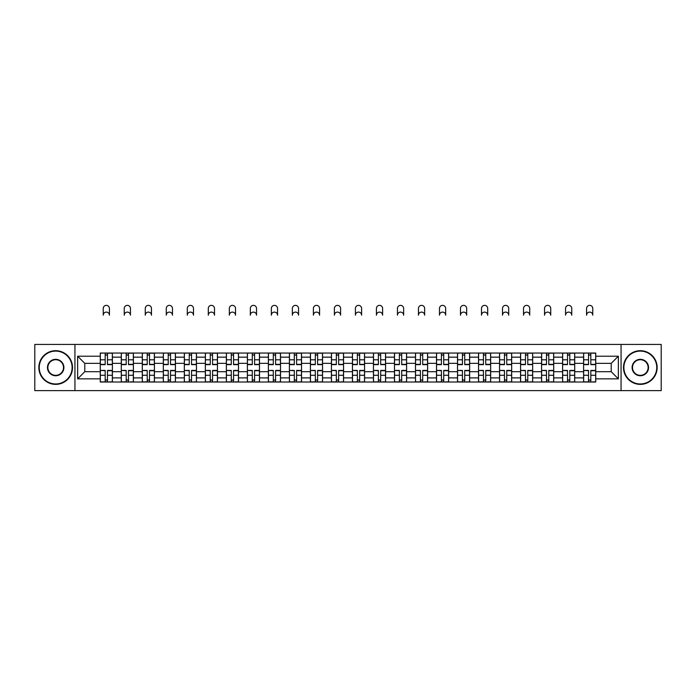 <?xml version="1.0" encoding="UTF-8"?>
<svg xmlns="http://www.w3.org/2000/svg" width="696" height="696" viewBox="0 0 696 696"><rect width="100%" height="100%" fill="white"/><g stroke="black" fill="none" stroke-linecap="round" stroke-linejoin="round"><path stroke-width="1.04" d="M621.058 390.639L661.2 390.639L661.2 344.433L34.8 344.433L34.8 390.639L621.058 390.639L621.058 344.433M121.287 382.017L121.287 357.161L112.395 357.161L112.395 382.017M112.395 357.161L112.395 353.055M121.287 357.161L121.287 353.055M133.406 353.055L133.406 382.017M142.297 382.017L142.297 353.055M154.425 353.055L154.425 382.017M163.316 382.017L163.316 353.055M175.435 353.055L175.435 382.017M184.327 382.017L184.327 353.055M196.455 353.055L196.455 382.017M205.346 382.017L205.346 353.055M217.465 353.055L217.465 382.017M226.357 382.017L226.357 353.055M238.484 353.055L238.484 382.017M247.376 382.017L247.376 353.055M259.495 353.055L259.495 382.017M268.386 382.017L268.386 353.055M280.514 353.055L280.514 382.017M289.405 382.017L289.405 353.055M301.525 353.055L301.525 382.017M310.416 382.017L310.416 353.055M322.544 353.055L322.544 382.017M331.426 382.017L331.426 353.055M343.554 353.055L343.554 382.017M352.446 382.017L352.446 353.055M364.574 353.055L364.574 382.017M373.456 382.017L373.456 353.055M385.584 353.055L385.584 382.017M394.475 382.017L394.475 353.055M406.595 353.055L406.595 382.017M415.486 382.017L415.486 353.055M427.614 353.055L427.614 382.017M436.505 382.017L436.505 353.055M448.624 353.055L448.624 382.017M457.516 382.017L457.516 353.055M469.643 353.055L469.643 382.017M478.535 382.017L478.535 353.055M490.654 353.055L490.654 382.017M499.545 382.017L499.545 353.055M511.673 353.055L511.673 382.017M520.565 382.017L520.565 353.055M532.684 353.055L532.684 382.017M541.575 382.017L541.575 353.055M553.703 353.055L553.703 382.017M562.594 382.017L562.594 353.055M574.713 353.055L574.713 382.017M583.605 382.017L583.605 353.055M583.605 371.707L574.713 371.707M562.594 371.707L553.703 371.707M541.575 371.707L532.684 371.707M520.565 371.707L511.673 371.707M499.545 371.707L490.654 371.707M478.535 371.707L469.643 371.707M457.516 371.707L448.624 371.707M436.505 371.707L427.614 371.707M415.486 371.707L406.595 371.707M394.475 371.707L385.584 371.707M373.456 371.707L364.574 371.707M352.446 371.707L343.554 371.707M331.426 371.707L322.544 371.707M310.416 371.707L301.525 371.707M289.405 371.707L280.514 371.707M268.386 371.707L259.495 371.707M247.376 371.707L238.484 371.707M226.357 371.707L217.465 371.707M205.346 371.707L196.455 371.707M184.327 371.707L175.435 371.707M163.316 371.707L154.425 371.707M142.297 371.707L133.406 371.707M121.287 371.707L112.395 371.707M583.605 363.356L574.713 363.356M562.594 363.356L553.703 363.356M541.575 363.356L532.684 363.356M520.565 363.356L511.673 363.356M499.545 363.356L490.654 363.356M478.535 363.356L469.643 363.356M457.516 363.356L448.624 363.356M436.505 363.356L427.614 363.356M415.486 363.356L406.595 363.356M394.475 363.356L385.584 363.356M373.456 363.356L364.574 363.356M352.446 363.356L343.554 363.356M331.426 363.356L322.544 363.356M310.416 363.356L301.525 363.356M289.405 363.356L280.514 363.356M268.386 363.356L259.495 363.356M247.376 363.356L238.484 363.356M226.357 363.356L217.465 363.356M205.346 363.356L196.455 363.356M184.327 363.356L175.435 363.356M163.316 363.356L154.425 363.356M142.297 363.356L133.406 363.356M121.287 363.356L112.395 363.356M84.782 371.707L100.267 371.707L100.267 363.356L84.782 363.356L84.782 371.707L77.639 378.85L77.639 356.221L100.267 356.221L100.267 363.356M595.732 363.356L595.732 371.707L611.218 371.707L611.218 363.356L595.732 363.356L595.732 353.055L100.267 353.055L100.267 356.221M595.732 356.221L618.361 356.221L618.361 378.85L595.732 378.85L595.732 371.707M100.267 371.707L100.267 382.017L595.732 382.017L595.732 378.85M100.267 378.85L77.639 378.85M74.942 390.639L74.942 344.433M107.48 379.99L105.183 379.99M105.183 355.073L107.48 355.073M128.49 379.99L126.202 379.99M126.202 355.073L128.49 355.073M149.51 379.99L147.213 379.99M147.213 355.073L149.51 355.073M170.52 379.99L168.232 379.99M168.232 355.073L170.52 355.073M191.531 379.99L189.242 379.99M189.242 355.073L191.531 355.073M212.55 379.99L210.262 379.99M210.262 355.073L212.55 355.073M233.56 379.99L231.272 379.99M231.272 355.073L233.56 355.073M254.579 379.99L252.291 379.99M252.291 355.073L254.579 355.073M275.59 379.99L273.302 379.99M273.302 355.073L275.59 355.073M296.609 379.99L294.321 379.99M294.321 355.073L296.609 355.073M317.62 379.99L315.332 379.99M315.332 355.073L317.62 355.073M338.639 379.99L336.351 379.99M336.351 355.073L338.639 355.073M359.649 379.99L357.361 379.99M357.361 355.073L359.649 355.073M380.668 379.99L378.38 379.99M378.38 355.073L380.668 355.073M401.679 379.99L399.391 379.99M399.391 355.073L401.679 355.073M422.698 379.99L420.41 379.99M420.41 355.073L422.698 355.073M443.709 379.99L441.421 379.99M441.421 355.073L443.709 355.073M464.728 379.99L462.44 379.99M462.44 355.073L464.728 355.073M485.738 379.99L483.45 379.99M483.45 355.073L485.738 355.073M506.758 379.99L504.47 379.99M504.47 355.073L506.758 355.073M527.768 379.99L525.48 379.99M525.48 355.073L527.768 355.073M548.787 379.99L546.49 379.99M546.49 355.073L548.787 355.073M569.798 379.99L567.51 379.99M567.51 355.073L569.798 355.073M590.817 379.99L588.52 379.99M588.52 355.073L590.817 355.073M77.639 356.221L84.782 363.356M611.218 371.707L618.361 378.85M611.218 363.356L618.361 356.221M109.429 315.201A3.097 3.097 0 0 0 106.331 312.104A3.097 3.097 0 0 0 103.234 315.201L103.234 308.459A3.097 3.097 0 0 1 106.331 305.361A3.097 3.097 0 0 1 109.429 308.459L109.429 315.201M107.48 364.634L107.48 353.185L112.326 353.185L112.326 364.634L107.48 364.634M105.183 354.934L107.48 354.934M103.234 353.055L100.337 353.185L100.337 364.634L105.183 364.634L105.183 353.185L109.429 353.055M105.183 370.716L100.337 370.429L105.183 370.429L105.183 381.878L100.337 381.878L103.034 381.878M100.337 370.716L100.337 381.878M107.48 380.129L105.183 380.129M109.629 381.878L112.326 381.878L112.326 370.429L107.48 370.429L107.48 381.878L103.234 381.878M112.326 381.878L109.429 381.878M130.448 315.201A3.097 3.097 0 0 0 127.342 312.104A3.097 3.097 0 0 0 124.245 315.201L124.245 308.459A3.097 3.097 0 0 1 127.342 305.361A3.097 3.097 0 0 1 130.448 308.459L130.448 315.201M128.49 364.634L128.49 353.185L133.336 353.185L133.336 364.634L128.49 364.634M126.202 354.934L128.49 354.934M124.245 353.055L121.348 353.185L121.348 364.634L126.202 364.634L126.202 353.185L130.448 353.055M151.458 315.201A3.097 3.097 0 0 0 148.361 312.104A3.097 3.097 0 0 0 145.264 315.201L145.264 308.459A3.097 3.097 0 0 1 148.361 305.361A3.097 3.097 0 0 1 151.458 308.459L151.458 315.201M149.51 364.634L149.51 353.185L154.355 353.185L154.355 364.634L149.51 364.634M147.213 354.934L149.51 354.934M145.264 353.055L142.367 353.185L142.367 364.634L147.213 364.634L147.213 353.185L151.458 353.055M126.202 370.716L121.348 370.429L126.202 370.429L126.202 381.878L121.348 381.878L124.045 381.878M121.348 370.716L121.348 381.878M128.49 380.129L126.202 380.129M130.648 381.878L133.336 381.878L133.336 370.429L128.49 370.429L128.49 381.878L124.245 381.878M133.336 381.878L130.448 381.878M147.213 370.716L142.367 370.429L147.213 370.429L147.213 381.878L142.367 381.878L145.064 381.878M142.367 370.716L142.367 381.878M149.51 380.129L147.213 380.129M151.658 381.878L154.355 381.878L154.355 370.429L149.51 370.429L149.51 381.878L145.264 381.878M154.355 381.878L151.458 381.878M55.68 383.966A16.434 16.434 0 0 0 72.114 367.531A16.434 16.434 0 0 0 55.68 351.097A16.434 16.434 0 0 0 39.246 367.531A16.434 16.434 0 0 0 55.68 383.966M55.68 350.697A16.835 16.835 0 0 1 72.514 367.531A16.835 16.835 0 0 1 55.68 384.375A16.835 16.835 0 0 1 38.846 367.531A16.835 16.835 0 0 1 55.68 350.697M55.68 375.753A8.221 8.221 0 0 1 47.459 367.531A8.221 8.221 0 0 1 55.68 359.319A8.221 8.221 0 0 1 63.901 367.531A8.221 8.221 0 0 1 55.68 375.753M55.68 359.719A7.813 7.813 0 0 0 47.867 367.531A7.813 7.813 0 0 0 55.68 375.344A7.813 7.813 0 0 0 63.493 367.531A7.813 7.813 0 0 0 55.68 359.719M640.32 383.966A16.434 16.434 0 0 0 656.754 367.531A16.434 16.434 0 0 0 640.32 351.097A16.434 16.434 0 0 0 623.886 367.531A16.434 16.434 0 0 0 640.32 383.966M640.32 350.697A16.835 16.835 0 0 1 657.154 367.531A16.835 16.835 0 0 1 640.32 384.375A16.835 16.835 0 0 1 623.486 367.531A16.835 16.835 0 0 1 640.32 350.697M640.32 375.753A8.221 8.221 0 0 1 632.098 367.531A8.221 8.221 0 0 1 640.32 359.319A8.221 8.221 0 0 1 648.542 367.531A8.221 8.221 0 0 1 640.32 375.753M640.32 359.719A7.813 7.813 0 0 0 632.507 367.531A7.813 7.813 0 0 0 640.32 375.344A7.813 7.813 0 0 0 648.133 367.531A7.813 7.813 0 0 0 640.32 359.719M172.477 315.201A3.097 3.097 0 0 0 169.372 312.104A3.097 3.097 0 0 0 166.274 315.201L166.274 308.459A3.097 3.097 0 0 1 169.372 305.361A3.097 3.097 0 0 1 172.477 308.459L172.477 315.201M170.52 364.634L170.52 353.185L175.366 353.185L175.366 364.634L170.52 364.634M168.232 354.934L170.52 354.934M166.274 353.055L163.377 353.185L163.377 364.634L168.232 364.634L168.232 353.185L172.477 353.055M193.488 315.201A3.097 3.097 0 0 0 190.391 312.104A3.097 3.097 0 0 0 187.294 315.201L187.294 308.459A3.097 3.097 0 0 1 190.391 305.361A3.097 3.097 0 0 1 193.488 308.459L193.488 315.201M191.531 364.634L191.531 353.185L196.385 353.185L196.385 364.634L191.531 364.634M189.242 354.934L191.531 354.934M187.294 353.055L184.397 353.185L184.397 364.634L189.242 364.634L189.242 353.185L193.488 353.055M214.499 315.201A3.097 3.097 0 0 0 211.401 312.104A3.097 3.097 0 0 0 208.304 315.201L208.304 308.459A3.097 3.097 0 0 1 211.401 305.361A3.097 3.097 0 0 1 214.499 308.459L214.499 315.201M212.55 364.634L212.55 353.185L217.396 353.185L217.396 364.634L212.55 364.634M210.262 354.934L212.55 354.934M208.304 353.055L205.407 353.185L205.407 364.634L210.262 364.634L210.262 353.185L214.499 353.055M168.232 370.716L163.377 370.429L168.232 370.429L168.232 381.878L163.377 381.878L166.074 381.878M163.377 370.716L163.377 381.878M170.52 380.129L168.232 380.129M172.678 381.878L175.366 381.878L175.366 370.429L170.52 370.429L170.52 381.878L166.274 381.878M175.366 381.878L172.477 381.878M189.242 370.716L184.397 370.429L189.242 370.429L189.242 381.878L184.397 381.878L187.094 381.878M184.397 370.716L184.397 381.878M191.531 380.129L189.242 380.129M193.688 381.878L196.385 381.878L196.385 370.429L191.531 370.429L191.531 381.878L187.294 381.878M196.385 381.878L193.488 381.878M210.262 370.716L205.407 370.429L210.262 370.429L210.262 381.878L205.407 381.878L208.104 381.878M205.407 370.716L205.407 381.878M212.55 380.129L210.262 380.129M214.707 381.878L217.396 381.878L217.396 370.429L212.55 370.429L212.55 381.878L208.304 381.878M217.396 381.878L214.499 381.878M235.518 315.201A3.097 3.097 0 0 0 232.42 312.104A3.097 3.097 0 0 0 229.323 315.201L229.323 308.459A3.097 3.097 0 0 1 232.42 305.361A3.097 3.097 0 0 1 235.518 308.459L235.518 315.201M233.56 364.634L233.56 353.185L238.415 353.185L238.415 364.634L233.56 364.634M231.272 354.934L233.56 354.934M229.323 353.055L226.426 353.185L226.426 364.634L231.272 364.634L231.272 353.185L235.518 353.055M231.272 370.716L226.426 370.429L231.272 370.429L231.272 381.878L226.426 381.878L229.115 381.878M226.426 370.716L226.426 381.878M233.56 380.129L231.272 380.129M235.718 381.878L238.415 381.878L238.415 370.429L233.56 370.429L233.56 381.878L229.323 381.878M238.415 381.878L235.518 381.878M256.528 315.201A3.097 3.097 0 0 0 253.431 312.104A3.097 3.097 0 0 0 250.334 315.201L250.334 308.459A3.097 3.097 0 0 1 253.431 305.361A3.097 3.097 0 0 1 256.528 308.459L256.528 315.201M254.579 364.634L254.579 353.185L259.425 353.185L259.425 364.634L254.579 364.634M252.291 354.934L254.579 354.934M250.334 353.055L247.437 353.185L247.437 364.634L252.291 364.634L252.291 353.185L256.528 353.055M252.291 370.716L247.437 370.429L252.291 370.429L252.291 381.878L247.437 381.878L250.134 381.878M247.437 370.716L247.437 381.878M254.579 380.129L252.291 380.129M256.737 381.878L259.425 381.878L259.425 370.429L254.579 370.429L254.579 381.878L250.334 381.878M259.425 381.878L256.528 381.878M277.547 315.201A3.097 3.097 0 0 0 274.45 312.104A3.097 3.097 0 0 0 271.353 315.201L271.353 308.459A3.097 3.097 0 0 1 274.45 305.361A3.097 3.097 0 0 1 277.547 308.459L277.547 315.201M275.59 364.634L275.59 353.185L280.445 353.185L280.445 364.634L275.59 364.634M273.302 354.934L275.59 354.934M271.353 353.055L268.456 353.185L268.456 364.634L273.302 364.634L273.302 353.185L277.547 353.055M273.302 370.716L268.456 370.429L273.302 370.429L273.302 381.878L268.456 381.878L271.144 381.878M268.456 370.716L268.456 381.878M275.59 380.129L273.302 380.129M277.748 381.878L280.445 381.878L280.445 370.429L275.59 370.429L275.59 381.878L271.353 381.878M280.445 381.878L277.547 381.878M298.558 315.201A3.097 3.097 0 0 0 295.461 312.104A3.097 3.097 0 0 0 292.363 315.201L292.363 308.459A3.097 3.097 0 0 1 295.461 305.361A3.097 3.097 0 0 1 298.558 308.459L298.558 315.201M296.609 364.634L296.609 353.185L301.455 353.185L301.455 364.634L296.609 364.634M294.321 354.934L296.609 354.934M292.363 353.055L289.466 353.185L289.466 364.634L294.321 364.634L294.321 353.185L298.558 353.055M294.321 370.716L289.466 370.429L294.321 370.429L294.321 381.878L289.466 381.878L292.163 381.878M289.466 370.716L289.466 381.878M296.609 380.129L294.321 380.129M298.767 381.878L301.455 381.878L301.455 370.429L296.609 370.429L296.609 381.878L292.363 381.878M301.455 381.878L298.558 381.878M319.577 315.201A3.097 3.097 0 0 0 316.48 312.104A3.097 3.097 0 0 0 313.383 315.201L313.383 308.459A3.097 3.097 0 0 1 316.48 305.361A3.097 3.097 0 0 1 319.577 308.459L319.577 315.201M317.62 364.634L317.62 353.185L322.474 353.185L322.474 364.634L317.62 364.634M315.332 354.934L317.62 354.934M313.383 353.055L310.486 353.185L310.486 364.634L315.332 364.634L315.332 353.185L319.577 353.055M340.588 315.201A3.097 3.097 0 0 0 337.49 312.104A3.097 3.097 0 0 0 334.393 315.201L334.393 308.459A3.097 3.097 0 0 1 337.49 305.361A3.097 3.097 0 0 1 340.588 308.459L340.588 315.201M338.639 364.634L338.639 353.185L343.485 353.185L343.485 364.634L338.639 364.634M336.351 354.934L338.639 354.934M334.393 353.055L331.496 353.185L331.496 364.634L336.351 364.634L336.351 353.185L340.588 353.055M361.607 315.201A3.097 3.097 0 0 0 358.51 312.104A3.097 3.097 0 0 0 355.412 315.201L355.412 308.459A3.097 3.097 0 0 1 358.51 305.361A3.097 3.097 0 0 1 361.607 308.459L361.607 315.201M359.649 364.634L359.649 353.185L364.504 353.185L364.504 364.634L359.649 364.634M357.361 354.934L359.649 354.934M355.412 353.055L352.515 353.185L352.515 364.634L357.361 364.634L357.361 353.185L361.607 353.055M382.617 315.201A3.097 3.097 0 0 0 379.52 312.104A3.097 3.097 0 0 0 376.423 315.201L376.423 308.459A3.097 3.097 0 0 1 379.52 305.361A3.097 3.097 0 0 1 382.617 308.459L382.617 315.201M380.668 364.634L380.668 353.185L385.514 353.185L385.514 364.634L380.668 364.634M378.38 354.934L380.668 354.934M376.423 353.055L373.526 353.185L373.526 364.634L378.38 364.634L378.38 353.185L382.617 353.055M403.637 315.201A3.097 3.097 0 0 0 400.539 312.104A3.097 3.097 0 0 0 397.442 315.201L397.442 308.459A3.097 3.097 0 0 1 400.539 305.361A3.097 3.097 0 0 1 403.637 308.459L403.637 315.201M401.679 364.634L401.679 353.185L406.534 353.185L406.534 364.634L401.679 364.634M399.391 354.934L401.679 354.934M397.442 353.055L394.545 353.185L394.545 364.634L399.391 364.634L399.391 353.185L403.637 353.055M424.647 315.201A3.097 3.097 0 0 0 421.55 312.104A3.097 3.097 0 0 0 418.453 315.201L418.453 308.459A3.097 3.097 0 0 1 421.55 305.361A3.097 3.097 0 0 1 424.647 308.459L424.647 315.201M422.698 364.634L422.698 353.185L427.544 353.185L427.544 364.634L422.698 364.634M420.41 354.934L422.698 354.934M418.453 353.055L415.555 353.185L415.555 364.634L420.41 364.634L420.41 353.185L424.647 353.055M315.332 370.716L310.486 370.429L315.332 370.429L315.332 381.878L310.486 381.878L313.174 381.878M310.486 370.716L310.486 381.878M317.62 380.129L315.332 380.129M319.777 381.878L322.474 381.878L322.474 370.429L317.62 370.429L317.62 381.878L313.383 381.878M322.474 381.878L319.577 381.878M336.351 370.716L331.496 370.429L336.351 370.429L336.351 381.878L331.496 381.878L334.193 381.878M331.496 370.716L331.496 381.878M338.639 380.129L336.351 380.129M340.796 381.878L343.485 381.878L343.485 370.429L338.639 370.429L338.639 381.878L334.393 381.878M343.485 381.878L340.588 381.878M357.361 370.716L352.515 370.429L357.361 370.429L357.361 381.878L352.515 381.878L355.204 381.878M352.515 370.716L352.515 381.878M359.649 380.129L357.361 380.129M361.807 381.878L364.504 381.878L364.504 370.429L359.649 370.429L359.649 381.878L355.412 381.878M364.504 381.878L361.607 381.878M378.38 370.716L373.526 370.429L378.38 370.429L378.38 381.878L373.526 381.878L376.223 381.878M373.526 370.716L373.526 381.878M380.668 380.129L378.38 380.129M382.826 381.878L385.514 381.878L385.514 370.429L380.668 370.429L380.668 381.878L376.423 381.878M385.514 381.878L382.617 381.878M399.391 370.716L394.545 370.429L399.391 370.429L399.391 381.878L394.545 381.878L397.233 381.878M394.545 370.716L394.545 381.878M401.679 380.129L399.391 380.129M403.837 381.878L406.534 381.878L406.534 370.429L401.679 370.429L401.679 381.878L397.442 381.878M406.534 381.878L403.637 381.878M420.41 370.716L415.555 370.429L420.41 370.429L420.41 381.878L415.555 381.878L418.252 381.878M415.555 370.716L415.555 381.878M422.698 380.129L420.41 380.129M424.856 381.878L427.544 381.878L427.544 370.429L422.698 370.429L422.698 381.878L418.453 381.878M427.544 381.878L424.647 381.878M445.666 315.201A3.097 3.097 0 0 0 442.569 312.104A3.097 3.097 0 0 0 439.472 315.201L439.472 308.459A3.097 3.097 0 0 1 442.569 305.361A3.097 3.097 0 0 1 445.666 308.459L445.666 315.201M443.709 364.634L443.709 353.185L448.563 353.185L448.563 364.634L443.709 364.634M441.421 354.934L443.709 354.934M439.472 353.055L436.575 353.185L436.575 364.634L441.421 364.634L441.421 353.185L445.666 353.055M441.421 370.716L436.575 370.429L441.421 370.429L441.421 381.878L436.575 381.878L439.263 381.878M436.575 370.716L436.575 381.878M443.709 380.129L441.421 380.129M445.866 381.878L448.563 381.878L448.563 370.429L443.709 370.429L443.709 381.878L439.472 381.878M448.563 381.878L445.666 381.878M466.677 315.201A3.097 3.097 0 0 0 463.579 312.104A3.097 3.097 0 0 0 460.482 315.201L460.482 308.459A3.097 3.097 0 0 1 463.579 305.361A3.097 3.097 0 0 1 466.677 308.459L466.677 315.201M464.728 364.634L464.728 353.185L469.574 353.185L469.574 364.634L464.728 364.634M462.44 354.934L464.728 354.934M460.482 353.055L457.585 353.185L457.585 364.634L462.44 364.634L462.44 353.185L466.677 353.055M462.44 370.716L457.585 370.429L462.44 370.429L462.44 381.878L457.585 381.878L460.282 381.878M457.585 370.716L457.585 381.878M464.728 380.129L462.44 380.129M466.885 381.878L469.574 381.878L469.574 370.429L464.728 370.429L464.728 381.878L460.482 381.878M469.574 381.878L466.677 381.878M487.696 315.201A3.097 3.097 0 0 0 484.599 312.104A3.097 3.097 0 0 0 481.502 315.201L481.502 308.459A3.097 3.097 0 0 1 484.599 305.361A3.097 3.097 0 0 1 487.696 308.459L487.696 315.201M485.738 364.634L485.738 353.185L490.593 353.185L490.593 364.634L485.738 364.634M483.45 354.934L485.738 354.934M481.502 353.055L478.604 353.185L478.604 364.634L483.45 364.634L483.45 353.185L487.696 353.055M483.45 370.716L478.604 370.429L483.45 370.429L483.45 381.878L478.604 381.878L481.293 381.878M478.604 370.716L478.604 381.878M485.738 380.129L483.45 380.129M487.896 381.878L490.593 381.878L490.593 370.429L485.738 370.429L485.738 381.878L481.502 381.878M490.593 381.878L487.696 381.878M508.706 315.201A3.097 3.097 0 0 0 505.609 312.104A3.097 3.097 0 0 0 502.512 315.201L502.512 308.459A3.097 3.097 0 0 1 505.609 305.361A3.097 3.097 0 0 1 508.706 308.459L508.706 315.201M506.758 364.634L506.758 353.185L511.603 353.185L511.603 364.634L506.758 364.634M504.47 354.934L506.758 354.934M502.512 353.055L499.615 353.185L499.615 364.634L504.47 364.634L504.47 353.185L508.706 353.055M504.47 370.716L499.615 370.429L504.47 370.429L504.47 381.878L499.615 381.878L502.312 381.878M499.615 370.716L499.615 381.878M506.758 380.129L504.47 380.129M508.907 381.878L511.603 381.878L511.603 370.429L506.758 370.429L506.758 381.878L502.512 381.878M511.603 381.878L508.706 381.878M529.726 315.201A3.097 3.097 0 0 0 526.628 312.104A3.097 3.097 0 0 0 523.523 315.201L523.523 308.459A3.097 3.097 0 0 1 526.628 305.361A3.097 3.097 0 0 1 529.726 308.459L529.726 315.201M527.768 364.634L527.768 353.185L532.623 353.185L532.623 364.634L527.768 364.634M525.48 354.934L527.768 354.934M523.523 353.055L520.634 353.185L520.634 364.634L525.48 364.634L525.48 353.185L529.726 353.055M525.48 370.716L520.634 370.429L525.48 370.429L525.48 381.878L520.634 381.878L523.322 381.878M520.634 370.716L520.634 381.878M527.768 380.129L525.48 380.129M529.926 381.878L532.623 381.878L532.623 370.429L527.768 370.429L527.768 381.878L523.523 381.878M532.623 381.878L529.726 381.878M550.736 315.201A3.097 3.097 0 0 0 547.639 312.104A3.097 3.097 0 0 0 544.542 315.201L544.542 308.459A3.097 3.097 0 0 1 547.639 305.361A3.097 3.097 0 0 1 550.736 308.459L550.736 315.201M548.787 364.634L548.787 353.185L553.633 353.185L553.633 364.634L548.787 364.634M546.49 354.934L548.787 354.934M544.542 353.055L541.645 353.185L541.645 364.634L546.49 364.634L546.49 353.185L550.736 353.055M546.49 370.716L541.645 370.429L546.49 370.429L546.49 381.878L541.645 381.878L544.342 381.878M541.645 370.716L541.645 381.878M548.787 380.129L546.49 380.129M550.936 381.878L553.633 381.878L553.633 370.429L548.787 370.429L548.787 381.878L544.542 381.878M553.633 381.878L550.736 381.878M571.755 315.201A3.097 3.097 0 0 0 568.658 312.104A3.097 3.097 0 0 0 565.552 315.201L565.552 308.459A3.097 3.097 0 0 1 568.658 305.361A3.097 3.097 0 0 1 571.755 308.459L571.755 315.201M569.798 364.634L569.798 353.185L574.652 353.185L574.652 364.634L569.798 364.634M567.51 354.934L569.798 354.934M565.552 353.055L562.664 353.185L562.664 364.634L567.51 364.634L567.51 353.185L571.755 353.055M567.51 370.716L562.664 370.429L567.51 370.429L567.51 381.878L562.664 381.878L565.352 381.878M562.664 370.716L562.664 381.878M569.798 380.129L567.51 380.129M571.955 381.878L574.652 381.878L574.652 370.429L569.798 370.429L569.798 381.878L565.552 381.878M574.652 381.878L571.755 381.878M592.766 315.201A3.097 3.097 0 0 0 589.669 312.104A3.097 3.097 0 0 0 586.571 315.201L586.571 308.459A3.097 3.097 0 0 1 589.669 305.361A3.097 3.097 0 0 1 592.766 308.459L592.766 315.201M590.817 364.634L590.817 353.185L595.663 353.185L595.663 364.634L590.817 364.634M588.52 354.934L590.817 354.934M586.571 353.055L583.674 353.185L583.674 364.634L588.52 364.634L588.52 353.185L592.766 353.055M588.52 370.716L583.674 370.429L588.52 370.429L588.52 381.878L583.674 381.878L586.371 381.878M583.674 370.716L583.674 381.878M590.817 380.129L588.52 380.129M592.966 381.878L595.663 381.878L595.663 370.429L590.817 370.429L590.817 381.878L586.571 381.878M595.663 381.878L592.766 381.878M562.594 357.161L553.703 357.161M541.575 357.161L532.684 357.161M520.565 357.161L511.673 357.161M499.545 357.161L490.654 357.161M478.535 357.161L469.643 357.161M457.516 357.161L448.624 357.161M436.505 357.161L427.614 357.161M415.486 357.161L406.595 357.161M394.475 357.161L385.584 357.161M373.456 357.161L364.574 357.161M352.446 357.161L343.554 357.161M331.426 357.161L322.544 357.161M310.416 357.161L301.525 357.161M289.405 357.161L280.514 357.161M268.386 357.161L259.495 357.161M247.376 357.161L238.484 357.161M226.357 357.161L217.465 357.161M205.346 357.161L196.455 357.161M184.327 357.161L175.435 357.161M163.316 357.161L154.425 357.161M142.297 357.161L133.406 357.161M583.605 357.161L574.713 357.161M562.594 377.902L553.703 377.902M541.575 377.902L532.684 377.902M520.565 377.902L511.673 377.902M499.545 377.902L490.654 377.902M478.535 377.902L469.643 377.902M457.516 377.902L448.624 377.902M436.505 377.902L427.614 377.902M415.486 377.902L406.595 377.902M394.475 377.902L385.584 377.902M373.456 377.902L364.574 377.902M352.446 377.902L343.554 377.902M331.426 377.902L322.544 377.902M310.416 377.902L301.525 377.902M289.405 377.902L280.514 377.902M268.386 377.902L259.495 377.902M247.376 377.902L238.484 377.902M226.357 377.902L217.465 377.902M205.346 377.902L196.455 377.902M184.327 377.902L175.435 377.902M163.316 377.902L154.425 377.902M142.297 377.902L133.406 377.902M121.287 377.902L112.395 377.902M583.605 377.902L574.713 377.902M107.48 364.356L112.326 364.356M107.48 359.806L112.326 359.806M100.337 364.356L105.183 364.356M100.337 359.806L105.183 359.806M105.183 375.266L100.337 375.266M112.326 370.716L107.48 370.716M112.326 375.266L107.48 375.266M128.49 364.356L133.336 364.356M128.49 359.806L133.336 359.806M121.348 364.356L126.202 364.356M121.348 359.806L126.202 359.806M149.51 364.356L154.355 364.356M149.51 359.806L154.355 359.806M142.367 364.356L147.213 364.356M142.367 359.806L147.213 359.806M126.202 375.266L121.348 375.266M133.336 370.716L128.49 370.716M133.336 375.266L128.49 375.266M147.213 375.266L142.367 375.266M154.355 370.716L149.51 370.716M154.355 375.266L149.51 375.266M170.52 364.356L175.366 364.356M170.52 359.806L175.366 359.806M163.377 364.356L168.232 364.356M163.377 359.806L168.232 359.806M191.531 364.356L196.385 364.356M191.531 359.806L196.385 359.806M184.397 364.356L189.242 364.356M184.397 359.806L189.242 359.806M212.55 364.356L217.396 364.356M212.55 359.806L217.396 359.806M205.407 364.356L210.262 364.356M205.407 359.806L210.262 359.806M168.232 375.266L163.377 375.266M175.366 370.716L170.52 370.716M175.366 375.266L170.52 375.266M189.242 375.266L184.397 375.266M196.385 370.716L191.531 370.716M196.385 375.266L191.531 375.266M210.262 375.266L205.407 375.266M217.396 370.716L212.55 370.716M217.396 375.266L212.55 375.266M233.56 364.356L238.415 364.356M233.56 359.806L238.415 359.806M226.426 364.356L231.272 364.356M226.426 359.806L231.272 359.806M231.272 375.266L226.426 375.266M238.415 370.716L233.56 370.716M238.415 375.266L233.56 375.266M254.579 364.356L259.425 364.356M254.579 359.806L259.425 359.806M247.437 364.356L252.291 364.356M247.437 359.806L252.291 359.806M252.291 375.266L247.437 375.266M259.425 370.716L254.579 370.716M259.425 375.266L254.579 375.266M275.59 364.356L280.445 364.356M275.59 359.806L280.445 359.806M268.456 364.356L273.302 364.356M268.456 359.806L273.302 359.806M273.302 375.266L268.456 375.266M280.445 370.716L275.59 370.716M280.445 375.266L275.59 375.266M296.609 364.356L301.455 364.356M296.609 359.806L301.455 359.806M289.466 364.356L294.321 364.356M289.466 359.806L294.321 359.806M294.321 375.266L289.466 375.266M301.455 370.716L296.609 370.716M301.455 375.266L296.609 375.266M317.62 364.356L322.474 364.356M317.62 359.806L322.474 359.806M310.486 364.356L315.332 364.356M310.486 359.806L315.332 359.806M338.639 364.356L343.485 364.356M338.639 359.806L343.485 359.806M331.496 364.356L336.351 364.356M331.496 359.806L336.351 359.806M359.649 364.356L364.504 364.356M359.649 359.806L364.504 359.806M352.515 364.356L357.361 364.356M352.515 359.806L357.361 359.806M380.668 364.356L385.514 364.356M380.668 359.806L385.514 359.806M373.526 364.356L378.38 364.356M373.526 359.806L378.38 359.806M401.679 364.356L406.534 364.356M401.679 359.806L406.534 359.806M394.545 364.356L399.391 364.356M394.545 359.806L399.391 359.806M422.698 364.356L427.544 364.356M422.698 359.806L427.544 359.806M415.555 364.356L420.41 364.356M415.555 359.806L420.41 359.806M315.332 375.266L310.486 375.266M322.474 370.716L317.62 370.716M322.474 375.266L317.62 375.266M336.351 375.266L331.496 375.266M343.485 370.716L338.639 370.716M343.485 375.266L338.639 375.266M357.361 375.266L352.515 375.266M364.504 370.716L359.649 370.716M364.504 375.266L359.649 375.266M378.38 375.266L373.526 375.266M385.514 370.716L380.668 370.716M385.514 375.266L380.668 375.266M399.391 375.266L394.545 375.266M406.534 370.716L401.679 370.716M406.534 375.266L401.679 375.266M420.41 375.266L415.555 375.266M427.544 370.716L422.698 370.716M427.544 375.266L422.698 375.266M443.709 364.356L448.563 364.356M443.709 359.806L448.563 359.806M436.575 364.356L441.421 364.356M436.575 359.806L441.421 359.806M441.421 375.266L436.575 375.266M448.563 370.716L443.709 370.716M448.563 375.266L443.709 375.266M464.728 364.356L469.574 364.356M464.728 359.806L469.574 359.806M457.585 364.356L462.44 364.356M457.585 359.806L462.44 359.806M462.44 375.266L457.585 375.266M469.574 370.716L464.728 370.716M469.574 375.266L464.728 375.266M485.738 364.356L490.593 364.356M485.738 359.806L490.593 359.806M478.604 364.356L483.45 364.356M478.604 359.806L483.45 359.806M483.45 375.266L478.604 375.266M490.593 370.716L485.738 370.716M490.593 375.266L485.738 375.266M506.758 364.356L511.603 364.356M506.758 359.806L511.603 359.806M499.615 364.356L504.47 364.356M499.615 359.806L504.47 359.806M504.47 375.266L499.615 375.266M511.603 370.716L506.758 370.716M511.603 375.266L506.758 375.266M527.768 364.356L532.623 364.356M527.768 359.806L532.623 359.806M520.634 364.356L525.48 364.356M520.634 359.806L525.48 359.806M525.48 375.266L520.634 375.266M532.623 370.716L527.768 370.716M532.623 375.266L527.768 375.266M548.787 364.356L553.633 364.356M548.787 359.806L553.633 359.806M541.645 364.356L546.49 364.356M541.645 359.806L546.49 359.806M546.49 375.266L541.645 375.266M553.633 370.716L548.787 370.716M553.633 375.266L548.787 375.266M569.798 364.356L574.652 364.356M569.798 359.806L574.652 359.806M562.664 364.356L567.51 364.356M562.664 359.806L567.51 359.806M567.51 375.266L562.664 375.266M574.652 370.716L569.798 370.716M574.652 375.266L569.798 375.266M590.817 364.356L595.663 364.356M590.817 359.806L595.663 359.806M583.674 364.356L588.52 364.356M583.674 359.806L588.52 359.806M588.52 375.266L583.674 375.266M595.663 370.716L590.817 370.716M595.663 375.266L590.817 375.266"/></g></svg>
